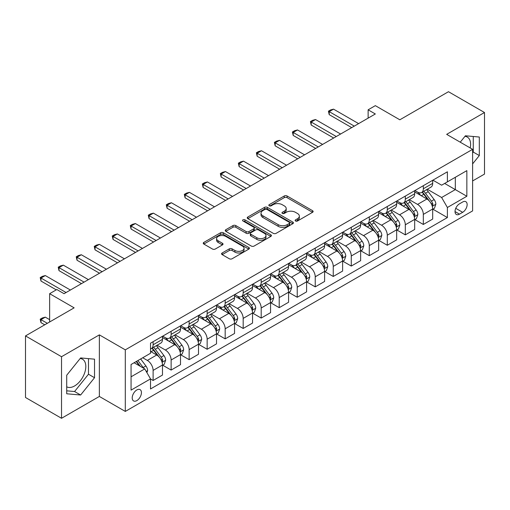 <?xml version="1.0" encoding="UTF-8"?>
<svg xmlns="http://www.w3.org/2000/svg" width="510" height="510" viewBox="0 0 510 510"><rect width="100%" height="100%" fill="white"/><g stroke="black" fill="none" stroke-linecap="round" stroke-linejoin="round"><path stroke-width="0.76" d="M295.539 220.996A1.403 0.81 0 0 0 297.515 220.996L312.547 212.319A2.002 1.154 0 0 0 313.134 211.497A2.002 1.154 0 0 0 312.547 210.681L287.085 195.98A2.002 1.154 0 0 0 284.255 195.98L269.223 204.663A1.403 0.81 0 0 0 268.815 205.23A1.403 0.81 0 0 0 269.223 205.804A1.403 0.81 0 0 0 271.205 205.804L273.15 204.682A6.4 3.697 0 0 1 282.202 204.682L284.325 205.906A6.4 3.697 0 0 1 286.199 208.52A6.4 3.697 0 0 1 284.325 211.134L282.381 212.256A1.403 0.81 0 0 0 281.973 212.829A1.403 0.81 0 0 0 282.381 213.397A1.403 0.81 0 0 0 284.363 213.397L286.308 212.275A6.4 3.697 0 0 1 295.36 212.275L297.483 213.499A6.4 3.697 0 0 1 299.357 216.112A6.4 3.697 0 0 1 297.483 218.726L295.539 219.848A1.403 0.81 0 0 0 295.124 220.422A1.403 0.81 0 0 0 295.539 220.996L295.539 219.848M66.714 386.803A15.899 9.18 120 0 0 74.568 385.962A15.899 9.18 120 0 0 84.953 371.956A15.899 9.18 120 0 0 82.518 359.212A15.899 9.18 120 0 0 80.172 358.492M136.827 400.605A6.522 3.768 120 0 0 141.085 394.861A6.522 3.768 120 0 0 140.091 389.634A6.522 3.768 120 0 0 136.827 389.952A6.522 3.768 120 0 0 132.568 395.703A6.522 3.768 120 0 0 133.569 400.93A6.522 3.768 120 0 0 136.827 400.605M464.954 136.342A15.899 9.18 -60 0 1 467.3 137.062A15.899 9.18 -60 0 1 470.207 147.945M222.156 252.985A2.002 1.154 0 0 0 221.569 253.801A2.002 1.154 0 0 0 222.156 254.624L229.302 258.748A2.002 1.154 0 0 0 232.126 258.748L248.823 249.109A2.002 1.154 0 0 0 249.409 248.293A2.002 1.154 0 0 0 248.823 247.477L223.361 232.777A2.002 1.154 0 0 0 220.53 232.777L203.834 242.409A2.002 1.154 0 0 0 203.254 243.225A2.002 1.154 0 0 0 203.834 244.048L212.466 249.027A2.002 1.154 0 0 0 215.297 249.027L222.436 244.902A2.002 1.154 0 0 0 223.023 244.086A2.002 1.154 0 0 0 222.436 243.27L218.159 240.797A5.349 3.092 0 0 1 216.591 238.616A5.349 3.092 0 0 1 219.893 235.76A5.349 3.092 0 0 1 225.726 236.43L242.492 246.107A5.349 3.092 0 0 1 244.06 248.293A5.349 3.092 0 0 1 240.752 251.143A5.349 3.092 0 0 1 234.925 250.474L232.126 248.861A2.002 1.154 0 0 0 229.302 248.861L222.156 252.985L222.156 254.624M472.611 180.948L484.5 174.088L484.5 112.512L448.475 91.711L399.834 119.793L375.334 105.653L368.131 109.809L375.334 113.972L64.05 293.69L56.846 289.527L49.636 293.69L49.636 321.976M61.525 356.713L61.525 418.289L99.361 396.448L99.361 334.872L61.525 356.713L25.5 335.911L74.141 307.836L49.636 293.69M99.361 334.872L125.301 349.854L472.611 149.334L472.611 210.904L125.301 411.423L125.301 349.854M484.5 112.512L446.671 134.353L472.611 149.334M273.29 233.344A2.002 1.154 0 0 0 276.12 233.344L292.81 223.712A2.002 1.154 0 0 0 293.397 222.895A2.002 1.154 0 0 0 292.81 222.073L267.348 207.372A2.002 1.154 0 0 0 264.524 207.372L247.828 217.011A2.002 1.154 0 0 0 247.242 217.827A2.002 1.154 0 0 0 247.828 218.643L273.29 233.344M243.512 221.295A1.403 0.81 0 0 1 244.927 221.493L244.927 219.829L270.816 234.778A2.002 1.154 0 0 1 271.403 235.594A2.002 1.154 0 0 1 270.816 236.41L254.127 246.043A2.002 1.154 0 0 1 251.296 246.043L225.834 231.342L225.834 229.71A2.002 1.154 0 0 0 225.248 230.526A2.002 1.154 0 0 0 225.834 231.342M225.834 229.71L232.974 225.586A2.002 1.154 0 0 1 235.805 225.586L246.132 231.546A2.002 1.154 0 0 0 248.963 231.546L253.699 228.811A2.002 1.154 0 0 0 254.286 227.995A2.002 1.154 0 0 0 253.699 227.179L242.951 220.97A1.403 0.81 0 0 1 242.537 220.403A1.403 0.81 0 0 1 243.404 219.657A1.403 0.81 0 0 1 244.927 219.829M61.525 418.289L25.5 397.488L25.5 335.911M462.666 201.998L459.497 203.828A6.318 3.646 120 0 0 455.366 209.4A6.318 3.646 120 0 0 456.335 214.461A6.318 3.646 120 0 0 459.497 214.149L462.666 212.319A6.318 3.646 120 0 0 466.797 206.748A6.318 3.646 120 0 0 465.828 201.686A6.318 3.646 120 0 0 462.666 201.998M432.907 180.157L441.628 185.194L447.391 181.866L447.391 171.8L150.52 343.192L150.52 353.264L131.064 364.497L131.064 390.125L150.52 378.892L150.52 388.958L447.391 217.56L447.391 207.493L441.628 197.504L427.297 189.235M447.391 181.866L466.848 170.633L466.848 196.261L447.391 207.493M99.361 396.448L125.301 411.423M368.131 109.809L368.131 118.129M444.65 183.447L455.315 189.605L455.315 177.289L466.848 170.633M441.628 197.504L455.315 189.605L466.848 196.261M131.064 376.807L144.751 368.902L134.092 362.75M150.52 378.975L153.115 380.473L153.115 370.4A8.154 4.705 -120 0 0 147.345 360.417L142.736 357.759M153.115 380.473L162.48 375.06L162.48 364.994A8.154 4.705 -120 0 0 156.717 355.011L150.52 351.435M162.696 365.205L171.124 370.069L171.124 360.003A8.154 4.705 -120 0 0 165.361 350.019L157.086 345.238M171.124 370.069L180.495 364.663L180.495 354.597A8.154 4.705 -120 0 0 174.726 344.607L162.48 337.537M180.712 354.801L189.14 359.671L189.14 349.605A8.154 4.705 -120 0 0 183.377 339.615L175.102 334.84M189.14 359.671L198.505 354.259L198.505 344.193A8.154 4.705 -120 0 0 192.742 334.209L180.495 327.139M198.721 344.403L207.156 349.267L207.156 339.201A8.154 4.705 -120 0 0 201.393 329.218L193.112 324.436M207.156 349.267L216.52 343.861L216.52 333.795A8.154 4.705 -120 0 0 210.757 323.812L198.505 316.735M216.737 333.999L225.171 338.869L225.171 328.803A8.154 4.705 -120 0 0 219.402 318.814L211.127 314.039M225.171 338.869L234.536 333.464L234.536 323.391A8.154 4.705 -120 0 0 228.773 313.408L216.52 306.338M234.753 323.601L243.181 328.465L243.181 318.399A8.154 4.705 -120 0 0 237.418 308.416L229.143 303.635M243.181 328.465L252.552 323.059L252.552 312.993A8.154 4.705 -120 0 0 246.783 303.01L234.536 295.934M252.769 313.204L261.197 318.068L261.197 308.002A8.154 4.705 -120 0 0 255.433 298.019L247.152 293.237M261.197 318.068L270.561 312.662L270.561 302.589A8.154 4.705 -120 0 0 264.798 292.606L252.552 285.536M270.778 302.8L279.212 307.67L279.212 297.598A8.154 4.705 -120 0 0 273.449 287.615L265.168 282.84M279.212 307.67L288.577 302.258L288.577 292.192A8.154 4.705 -120 0 0 282.814 282.208L270.561 275.132M288.794 292.402L297.228 297.266L297.228 287.2A8.154 4.705 -120 0 0 291.459 277.217L283.184 272.436M297.228 297.266L306.593 291.86L306.593 281.794A8.154 4.705 -120 0 0 300.83 271.804L288.577 264.735M306.81 281.998L315.237 286.869L315.237 276.802A8.154 4.705 -120 0 0 309.474 266.813L301.2 262.038M315.237 286.869L324.609 281.456L324.609 271.39A8.154 4.705 -120 0 0 318.839 261.407L306.593 254.337M324.825 271.601L333.253 276.465L333.253 266.398A8.154 4.705 -120 0 0 327.49 256.415L319.209 251.634M333.253 276.465L342.618 271.059L342.618 260.992A8.154 4.705 -120 0 0 336.855 251.009L324.609 243.933M342.835 261.197L351.269 266.067L351.269 256.001A8.154 4.705 -120 0 0 345.506 246.011L337.225 241.236M351.269 266.067L360.634 260.661L360.634 250.588A8.154 4.705 -120 0 0 354.871 240.605L342.618 233.535M360.85 250.799L369.285 255.663L369.285 245.597A8.154 4.705 -120 0 0 363.515 235.614L355.24 230.832M369.285 255.663L378.649 250.257L378.649 240.191A8.154 4.705 -120 0 0 372.886 230.208L360.634 223.131M378.866 240.401L387.294 245.265L387.294 235.199A8.154 4.705 -120 0 0 381.531 225.216L373.256 220.435M387.294 245.265L396.665 239.859L396.665 229.787A8.154 4.705 -120 0 0 390.896 219.804L378.649 212.734M396.882 229.997L405.31 234.868L405.31 224.795A8.154 4.705 -120 0 0 399.547 214.812L391.266 210.037M405.31 234.868L414.675 229.455L414.675 219.389A8.154 4.705 -120 0 0 408.912 209.406L396.665 202.33M414.891 219.6L423.325 224.464L423.325 214.398A8.154 4.705 -120 0 0 417.562 204.414L409.281 199.633M423.325 224.464L432.69 219.058L432.69 208.992A8.154 4.705 -120 0 0 426.927 199.002L414.675 191.932M414.891 190.561L417.562 192.098A8.154 4.705 -120 0 0 421.636 192.499A8.154 4.705 -120 0 0 423.325 188.77L423.325 185.691M396.882 200.959L399.547 202.502A8.154 4.705 -120 0 0 403.62 202.903A8.154 4.705 -120 0 0 405.31 199.168L405.31 196.095M378.866 211.357L381.531 212.899A8.154 4.705 -120 0 0 385.605 213.301A8.154 4.705 -120 0 0 387.294 209.572L387.294 206.493M360.85 221.761L363.515 223.297A8.154 4.705 -120 0 0 367.595 223.705A8.154 4.705 -120 0 0 369.285 219.969L369.285 216.89M342.835 232.158L345.506 233.701A8.154 4.705 -120 0 0 349.579 234.103A8.154 4.705 -120 0 0 351.269 230.373L351.269 227.294M324.825 242.562L327.49 244.099A8.154 4.705 -120 0 0 331.564 244.507A8.154 4.705 -120 0 0 333.253 240.771L333.253 237.692M306.81 252.96L309.474 254.503A8.154 4.705 -120 0 0 313.548 254.904A8.154 4.705 -120 0 0 315.237 251.175L315.237 248.096M288.794 263.364L291.459 264.9A8.154 4.705 -120 0 0 295.539 265.302A8.154 4.705 -120 0 0 297.228 261.573L297.228 258.493M270.778 273.762L273.449 275.304A8.154 4.705 -120 0 0 277.523 275.706A8.154 4.705 -120 0 0 279.212 271.97L279.212 268.897M252.769 284.159L255.433 285.702A8.154 4.705 -120 0 0 259.507 286.104A8.154 4.705 -120 0 0 261.197 282.374L261.197 279.295M234.753 294.563L237.418 296.1A8.154 4.705 -120 0 0 241.491 296.508A8.154 4.705 -120 0 0 243.181 292.772L243.181 289.693M216.737 304.961L219.402 306.504A8.154 4.705 -120 0 0 223.482 306.905A8.154 4.705 -120 0 0 225.171 303.176L225.171 300.097M198.721 315.365L201.393 316.901A8.154 4.705 -120 0 0 205.466 317.309A8.154 4.705 -120 0 0 207.156 313.573L207.156 310.494M180.712 325.762L183.377 327.305A8.154 4.705 -120 0 0 187.451 327.707A8.154 4.705 -120 0 0 189.14 323.977L189.14 320.898M162.696 336.166L165.361 337.703A8.154 4.705 -120 0 0 169.435 338.104A8.154 4.705 -120 0 0 171.124 334.375L171.124 331.296M432.907 209.196L447.391 217.56M421.636 192.499L431.001 187.094A8.154 4.705 -120 0 0 432.69 183.364L432.69 180.285M403.62 202.903L412.992 197.498A8.154 4.705 -120 0 0 414.675 193.762L414.675 190.683M385.605 213.301L394.976 207.895A8.154 4.705 -120 0 0 396.665 204.166L396.665 201.087M367.595 223.705L376.96 218.293A8.154 4.705 -120 0 0 378.649 214.563L378.649 211.484M349.579 234.103L358.944 228.697A8.154 4.705 -120 0 0 360.634 224.961L360.634 221.882M331.564 244.507L340.935 239.094A8.154 4.705 -120 0 0 342.618 235.365L342.618 232.286M313.548 254.904L322.919 249.498A8.154 4.705 -120 0 0 324.609 245.763L324.609 242.683M295.539 265.302L304.903 259.896A8.154 4.705 -120 0 0 306.593 256.167L306.593 253.087M277.523 275.706L286.888 270.3A8.154 4.705 -120 0 0 288.577 266.564L288.577 263.485M259.507 286.104L268.878 280.698A8.154 4.705 -120 0 0 270.561 276.968L270.561 273.889M241.491 296.508L250.863 291.095A8.154 4.705 -120 0 0 252.552 287.366L252.552 284.287M223.482 306.905L232.847 301.499A8.154 4.705 -120 0 0 234.536 297.763L234.536 294.684M205.466 317.309L214.831 311.897A8.154 4.705 -120 0 0 216.52 308.167L216.52 305.088M187.451 327.707L196.822 322.301A8.154 4.705 -120 0 0 198.505 318.565L198.505 315.486M169.435 338.104L178.806 332.698A8.154 4.705 -120 0 0 180.495 328.969L180.495 325.89M150.52 348.84A8.154 4.705 -120 0 0 151.425 348.508L160.79 343.103A8.154 4.705 -120 0 0 162.48 339.367L162.48 336.288M151.425 348.508A8.154 4.705 -120 0 0 153.115 344.773L153.115 341.7M144.751 368.902L150.52 378.892M472.611 163.901L479.311 155.569L479.311 137.024L465.407 135.781L460.25 142.194M66.714 393.777L80.625 395.02L94.528 377.719L94.528 359.174L80.625 357.931L66.714 375.233L66.714 393.777M472.611 152.879L473.261 152.069L473.261 136.482M473.261 152.069L479.311 155.569M66.714 390.826L74.568 391.527L88.479 374.225L88.479 358.632M88.479 374.225L94.528 377.719M74.568 391.527L80.625 395.02M296.093 221.193L297.483 220.39A6.4 3.697 0 0 0 299.357 217.776L299.357 216.112M286.199 208.52L286.199 210.184A6.4 3.697 0 0 1 284.325 212.797L282.942 213.594M312.547 210.681L312.547 212.319L287.085 197.644A2.002 1.154 0 0 0 284.255 197.644L269.784 206.002M292.785 223.724L267.348 209.043A2.002 1.154 0 0 0 264.524 209.043L247.854 218.662M289.278 223.463A1.403 0.81 0 0 0 289.686 222.895A1.403 0.81 0 0 0 289.278 222.322L266.928 209.419A1.403 0.81 0 0 0 264.945 209.419L262.892 210.605A6.4 3.697 0 0 0 261.018 213.212A6.4 3.697 0 0 0 262.892 215.826L278.173 224.649A6.4 3.697 0 0 0 287.226 224.649L289.278 223.463L289.278 225.127A1.403 0.81 0 0 0 289.686 224.559L289.686 222.895M261.018 213.212L261.018 214.876A6.4 3.697 0 0 0 262.892 217.489L262.892 215.826M289.278 225.127L287.226 226.312A6.4 3.697 0 0 1 278.173 226.312L262.892 217.489M225.86 231.362L232.974 227.25L232.974 225.586M254.286 227.995L254.286 229.659A2.002 1.154 0 0 1 253.699 230.475L248.963 233.217A2.002 1.154 0 0 1 246.132 233.217L235.805 227.25A2.002 1.154 0 0 0 232.974 227.25M244.927 221.493L270.791 236.423M256.849 237.737A5.349 3.092 0 0 0 262.682 238.406A5.349 3.092 0 0 0 265.984 235.55A5.349 3.092 0 0 0 264.416 233.37L258.513 229.959A2.002 1.154 0 0 0 255.682 229.959L250.939 232.694A2.002 1.154 0 0 0 250.359 233.51A2.002 1.154 0 0 0 250.939 234.326L256.849 237.737L256.849 239.4A5.349 3.092 0 0 0 262.682 240.07A5.349 3.092 0 0 0 265.984 237.214L265.984 235.55M250.359 233.51L250.359 235.174A2.002 1.154 0 0 0 250.939 235.99L250.939 234.326M256.849 239.4L250.939 235.99M244.06 248.293L244.06 249.957A5.349 3.092 0 0 1 240.752 252.807A5.349 3.092 0 0 1 234.925 252.138L232.126 250.525A2.002 1.154 0 0 0 229.302 250.525L222.181 254.637M216.591 238.616L216.591 240.28A5.349 3.092 0 0 0 218.159 242.46L218.159 240.797M222.411 244.915L218.159 242.46M248.791 249.122L223.361 234.441A2.002 1.154 0 0 0 220.53 234.441L203.866 244.06M432.69 209.323L434.418 208.322L435.859 204.166A5.4 3.117 -120 0 0 434.137 199.563L428.247 191.703A15.593 9.001 -120 0 0 426.551 189.669M420.693 195.406A15.593 9.001 -120 0 0 417.499 192.066M432.2 206.014L432.945 204.395A5.4 3.117 -120 0 0 431.403 201.144L425.512 193.284A15.593 9.001 -120 0 0 423.81 191.25M422.356 192.085A12.941 7.471 60 0 1 424.486 194.501L429.465 201.15M422.082 192.244A15.593 9.001 60 0 1 423.784 194.284L427.699 199.506M354.291 126.117L329.218 111.639L329.218 114.635L328.427 111.186L330.588 109.937L333.54 109.146L358.619 123.624M351.702 127.615L329.218 114.635M333.54 109.146L329.218 111.639L328.427 111.186M414.675 219.721L416.409 218.726L417.849 214.563A5.4 3.117 -120 0 0 416.122 209.967L410.238 202.107A15.593 9.001 -120 0 0 408.536 200.067M402.677 205.804A15.593 9.001 -120 0 0 399.483 202.464M414.184 216.412L414.93 214.793A5.4 3.117 -120 0 0 413.387 211.548L407.496 203.688A15.593 9.001 -120 0 0 405.794 201.648M404.347 202.483A12.941 7.471 60 0 1 406.47 204.899L411.455 211.554M404.067 202.648A15.593 9.001 60 0 1 405.769 204.682L409.683 209.91M396.665 230.125L398.393 229.124L399.834 224.961A5.4 3.117 -120 0 0 398.112 220.365L392.222 212.504A15.593 9.001 -120 0 0 390.52 210.464M384.661 216.208A15.593 9.001 -120 0 0 381.474 212.868M396.168 226.816L396.92 225.197A5.4 3.117 -120 0 0 395.371 221.946L389.481 214.085A15.593 9.001 -120 0 0 387.778 212.045M386.331 212.887A12.941 7.471 60 0 1 388.454 215.303L393.439 221.952M386.051 213.046A15.593 9.001 60 0 1 387.753 215.086L391.667 220.307M378.649 240.522L380.377 239.522L381.818 235.365A5.4 3.117 -120 0 0 380.097 230.762L374.206 222.902A15.593 9.001 -120 0 0 372.504 220.868M366.652 226.606A15.593 9.001 -120 0 0 363.458 223.265M378.159 237.214L378.904 235.594A5.4 3.117 -120 0 0 377.355 232.343L371.471 224.483A15.593 9.001 -120 0 0 369.769 222.449M368.316 223.284A12.941 7.471 60 0 1 370.438 225.701L375.424 232.35M368.035 223.444A15.593 9.001 60 0 1 369.737 225.484L373.651 230.711M336.281 136.521L311.202 122.043L311.202 125.039L310.411 121.584L312.573 120.334L315.531 119.544L340.603 134.022M333.687 138.019L311.202 125.039M315.531 119.544L311.202 122.043L310.411 121.584M318.265 146.918L293.193 132.441L293.193 135.437L292.396 131.982L294.557 130.738L297.515 129.948L322.588 144.426M315.671 148.416L293.193 135.437M297.515 129.948L293.193 132.441L292.396 131.982M300.25 157.322L275.177 142.845L275.177 145.834L274.386 142.386L276.548 141.136L279.499 140.346L304.572 154.823M297.655 158.814L275.177 145.834M279.499 140.346L275.177 142.845L274.386 142.386M360.634 250.926L362.361 249.925L363.802 245.763A5.4 3.117 -120 0 0 362.081 241.166L356.19 233.306A15.593 9.001 -120 0 0 354.495 231.266M348.636 237.003A15.593 9.001 -120 0 0 345.442 233.663M360.143 247.618L360.889 245.992A5.4 3.117 -120 0 0 359.346 242.747L353.456 234.887A15.593 9.001 -120 0 0 351.753 232.847M350.3 233.688A12.941 7.471 60 0 1 352.429 236.098L357.408 242.754M350.026 233.848A15.593 9.001 60 0 1 351.728 235.881L355.642 241.109M282.24 167.72L257.161 153.242L257.161 156.238L256.371 152.783L258.532 151.534L261.483 150.75L286.563 165.221M279.646 169.218L257.161 156.238M261.483 150.75L257.161 153.242L256.371 152.783M342.618 261.324L344.352 260.323L345.793 256.167A5.4 3.117 -120 0 0 344.065 251.564L338.181 243.703A15.593 9.001 -120 0 0 336.479 241.67M330.62 247.407A15.593 9.001 -120 0 0 327.426 244.067M342.127 258.015L342.873 256.396A5.4 3.117 -120 0 0 341.33 253.145L335.44 245.284A15.593 9.001 -120 0 0 333.738 243.251M332.291 244.086A12.941 7.471 60 0 1 334.413 246.502L339.399 253.151M332.01 244.245A15.593 9.001 60 0 1 333.712 246.285L337.626 251.513M324.609 271.722L326.336 270.727L327.777 266.564A5.4 3.117 -120 0 0 326.056 261.968L320.165 254.107A15.593 9.001 -120 0 0 318.463 252.067M312.604 257.805A15.593 9.001 -120 0 0 309.417 254.464M324.111 268.413L324.864 266.794A5.4 3.117 -120 0 0 323.315 263.549L317.424 255.688A15.593 9.001 -120 0 0 315.728 253.648M314.275 254.484A12.941 7.471 60 0 1 316.398 256.9L321.383 263.555M313.994 254.649A15.593 9.001 60 0 1 315.696 256.683L319.611 261.91M306.593 282.126L308.32 281.125L309.761 276.968A5.4 3.117 -120 0 0 308.04 272.365L302.149 264.505A15.593 9.001 -120 0 0 300.447 262.471M294.595 268.209A15.593 9.001 -120 0 0 291.401 264.868M306.102 278.817L306.848 277.198A5.4 3.117 -120 0 0 305.299 273.947L299.415 266.086A15.593 9.001 -120 0 0 297.712 264.052M296.259 264.888A12.941 7.471 60 0 1 298.382 267.304L303.367 273.953M295.978 265.047A15.593 9.001 60 0 1 297.681 267.087L301.595 272.308M288.577 292.523L290.305 291.529L291.745 287.366A5.4 3.117 -120 0 0 290.024 282.769L284.134 274.909A15.593 9.001 -120 0 0 282.438 272.869M276.579 278.607A15.593 9.001 -120 0 0 273.385 275.266M288.086 289.215L288.832 287.595A5.4 3.117 -120 0 0 287.289 284.351L281.399 276.49A15.593 9.001 -120 0 0 279.697 274.45M278.243 275.285A12.941 7.471 60 0 1 280.373 277.701L285.351 284.357M277.969 275.451A15.593 9.001 60 0 1 279.671 277.485L283.585 282.712M270.561 302.927L272.295 301.926L273.736 297.763A5.4 3.117 -120 0 0 272.008 293.167L266.124 285.307A15.593 9.001 -120 0 0 264.422 283.267M258.564 289.011A15.593 9.001 -120 0 0 255.37 285.67M270.07 299.619L270.816 297.999A5.4 3.117 -120 0 0 269.274 294.748L263.383 286.888A15.593 9.001 -120 0 0 261.681 284.848M260.234 285.689A12.941 7.471 60 0 1 262.357 288.105L267.342 294.755M259.953 285.849A15.593 9.001 60 0 1 261.655 287.889L265.57 293.11M264.225 178.117L239.145 163.64L239.145 166.636L238.355 163.187L240.516 161.938L243.474 161.147L268.547 175.625M261.63 179.616L239.145 166.636M243.474 161.147L239.145 163.64L238.355 163.187M246.209 188.522L221.136 174.044L221.136 177.04L220.339 173.585L222.5 172.335L225.458 171.545L250.531 186.023M243.614 190.02L221.136 177.04M225.458 171.545L221.136 174.044L220.339 173.585M228.193 198.919L203.12 184.441L203.12 187.438L202.33 183.989L204.491 182.739L207.442 181.949L232.515 196.426M225.598 200.417L203.12 187.438M207.442 181.949L203.12 184.441L202.33 183.989M210.184 209.323L185.105 194.845L185.105 197.842L184.314 194.386L186.475 193.137L189.427 192.346L214.506 206.824M207.589 210.821L185.105 197.842M189.427 192.346L185.105 194.845L184.314 194.386M192.168 219.721L167.089 205.243L167.089 208.239L166.298 204.784L168.459 203.541L171.417 202.75L196.49 217.228M189.573 221.219L167.089 208.239M171.417 202.75L167.089 205.243L166.298 204.784M252.552 313.325L254.28 312.324L255.72 308.167A5.4 3.117 -120 0 0 253.999 303.565L248.109 295.704A15.593 9.001 -120 0 0 246.406 293.671M240.548 299.408A15.593 9.001 -120 0 0 237.36 296.068M252.061 310.016L252.807 308.397A5.4 3.117 -120 0 0 251.258 305.146L245.367 297.285A15.593 9.001 -120 0 0 243.672 295.252M242.218 296.087A12.941 7.471 60 0 1 244.341 298.503L249.326 305.159M241.938 296.246A15.593 9.001 60 0 1 243.64 298.286L247.554 303.514M174.152 230.125L149.079 215.647L149.079 218.637L148.282 215.188L150.444 213.939L153.402 213.148L178.474 227.626M171.558 231.616L149.079 218.637M153.402 213.148L149.079 215.647L148.282 215.188M234.536 323.729L236.264 322.728L237.705 318.565A5.4 3.117 -120 0 0 235.983 313.969L230.093 306.108A15.593 9.001 -120 0 0 228.391 304.068M222.538 309.806A15.593 9.001 -120 0 0 219.345 306.465M234.045 320.42L234.791 318.795A5.4 3.117 -120 0 0 233.242 315.55L227.358 307.689A15.593 9.001 -120 0 0 225.656 305.649M224.202 306.491A12.941 7.471 60 0 1 226.325 308.901L231.31 315.556M223.928 306.65A15.593 9.001 60 0 1 225.624 308.684L229.538 313.911M156.136 240.522L131.064 226.045L131.064 229.041L130.273 225.586L132.434 224.336L135.386 223.552L160.459 238.023M153.542 242.02L131.064 229.041M135.386 223.552L131.064 226.045L130.273 225.586M216.52 334.126L218.248 333.126L219.689 328.969A5.4 3.117 -120 0 0 217.968 324.366L212.077 316.506A15.593 9.001 -120 0 0 210.381 314.472M204.523 320.21A15.593 9.001 -120 0 0 201.329 316.869M216.03 330.818L216.775 329.199A5.4 3.117 -120 0 0 215.233 325.947L209.342 318.087A15.593 9.001 -120 0 0 207.64 316.053M206.187 316.888A12.941 7.471 60 0 1 208.316 319.305L213.295 325.954M205.912 317.048A15.593 9.001 60 0 1 207.615 319.088L211.529 324.315M138.127 250.92L113.048 236.442L113.048 239.439L112.257 235.99L114.418 234.74L117.37 233.95L142.449 248.427M135.532 252.418L113.048 239.439M117.37 233.95L113.048 236.442L112.257 235.99M198.505 344.524L200.239 343.53L201.679 339.367A5.4 3.117 -120 0 0 199.952 334.77L194.068 326.91A15.593 9.001 -120 0 0 192.366 324.87M186.507 330.608A15.593 9.001 -120 0 0 183.313 327.267M198.014 341.215L198.76 339.596A5.4 3.117 -120 0 0 197.217 336.351L191.326 328.491A15.593 9.001 -120 0 0 189.624 326.451M188.177 327.286A12.941 7.471 60 0 1 190.3 329.702L195.285 336.358M187.897 327.452A15.593 9.001 60 0 1 189.599 329.486L193.513 334.713M120.111 261.324L95.032 246.846L95.032 249.843L94.242 246.387L96.403 245.138L99.361 244.347L124.434 258.825M117.517 262.822L95.032 249.843M99.361 244.347L95.032 246.846L94.242 246.387M180.495 354.928L182.223 353.927L183.664 349.771A5.4 3.117 -120 0 0 181.942 345.168L176.052 337.308A15.593 9.001 -120 0 0 174.35 335.274M168.491 341.011A15.593 9.001 -120 0 0 165.304 337.671M180.005 351.619L180.75 350A5.4 3.117 -120 0 0 179.201 346.749L173.311 338.889A15.593 9.001 -120 0 0 171.615 336.855M170.161 337.69A12.941 7.471 60 0 1 172.284 340.106L177.27 346.755M169.881 337.849A15.593 9.001 60 0 1 171.583 339.889L175.497 345.111M102.096 271.722L77.023 257.244L77.023 260.24L76.226 256.791L78.387 255.542L81.345 254.751L106.418 269.229M99.501 273.22L77.023 260.24M81.345 254.751L77.023 257.244L76.226 256.791M162.48 365.326L164.207 364.331L165.648 360.168A5.4 3.117 -120 0 0 163.927 355.572L158.036 347.712A15.593 9.001 -120 0 0 156.334 345.672M161.989 362.017L162.735 360.398A5.4 3.117 -120 0 0 161.185 357.153L155.301 349.293A15.593 9.001 -120 0 0 153.599 347.253M152.146 348.088A12.941 7.471 60 0 1 154.269 350.504L159.254 357.159M151.872 348.253A15.593 9.001 60 0 1 153.567 350.287L157.482 355.515M84.08 282.126L59.007 267.648L59.007 270.644L58.216 267.189L60.378 265.94L63.329 265.149L88.402 279.627M81.485 283.624L59.007 270.644M63.329 265.149L59.007 267.648L58.216 267.189M146.918 372.651L147.632 370.566A5.4 3.117 -120 0 0 145.911 365.97L140.658 358.957M143.667 368.277A5.4 3.117 -120 0 0 143.176 367.551L137.917 360.538M136.565 361.316L140.339 366.358M136.189 361.533L139.389 365.81M49.636 319.649L45.313 317.15L40.991 319.649L47.334 323.308M40.991 322.645L40.201 319.19L40.991 319.649L40.991 322.645L44.74 324.806M40.201 319.19L42.362 317.94L45.313 317.15M66.07 292.523L40.991 278.046L40.991 281.042L40.201 277.587L42.362 276.344L45.313 275.553L70.393 290.031M56.266 289.858L40.991 281.042M45.313 275.553L40.991 278.046L40.201 277.587M147.345 360.417L156.717 355.011M165.361 350.019L174.726 344.607M183.377 339.615L192.742 334.209M201.393 329.218L210.757 323.812M219.402 318.814L228.773 313.408M237.418 308.416L246.783 303.01M255.433 298.019L264.798 292.606M273.449 287.615L282.814 282.208M291.459 277.217L300.83 271.804M309.474 266.813L318.839 261.407M327.49 256.415L336.855 251.009M345.506 246.011L354.871 240.605M363.515 235.614L372.886 230.208M381.531 225.216L390.896 219.804M399.547 214.812L408.912 209.406M417.562 204.414L426.927 199.002M423.325 188.77L432.69 183.364M423.325 214.398L432.69 208.992M405.31 224.795L414.675 219.389M405.31 199.168L414.675 193.762M387.294 235.199L396.665 229.787M387.294 209.572L396.665 204.166M369.285 245.597L378.649 240.191M369.285 219.969L378.649 214.563M351.269 256.001L360.634 250.588M351.269 230.373L360.634 224.961M333.253 266.398L342.618 260.992M333.253 240.771L342.618 235.365M315.237 276.802L324.609 271.39M315.237 251.175L324.609 245.763M297.228 287.2L306.593 281.794M297.228 261.573L306.593 256.167M279.212 297.598L288.577 292.192M279.212 271.97L288.577 266.564M261.197 308.002L270.561 302.589M261.197 282.374L270.561 276.968M243.181 318.399L252.552 312.993M243.181 292.772L252.552 287.366M225.171 328.803L234.536 323.391M225.171 303.176L234.536 297.763M207.156 339.201L216.52 333.795M207.156 313.573L216.52 308.167M189.14 349.605L198.505 344.193M189.14 323.977L198.505 318.565M171.124 360.003L180.495 354.597M171.124 334.375L180.495 328.969M153.115 370.4L162.48 364.994M153.115 344.773L162.48 339.367M455.755 208.329L462.666 212.319M455.028 211.567L459.497 214.149M297.483 220.39L297.483 218.726M282.381 213.397L282.381 212.256M284.325 212.797L284.325 211.134M269.223 205.804L269.223 204.663M284.255 197.644L284.255 195.98M287.085 197.644L287.085 195.98M247.828 218.643L247.828 217.011M264.524 209.043L264.524 207.372M267.348 209.043L267.348 207.372M292.81 223.712L292.81 222.073M278.173 226.312L278.173 224.649M287.226 226.312L287.226 224.649M235.805 227.25L235.805 225.586M246.132 233.217L246.132 231.546M248.963 233.217L248.963 231.546M253.699 230.475L253.699 228.811M270.816 236.41L270.816 234.778M229.302 250.525L229.302 248.861M232.126 250.525L232.126 248.861M234.925 252.138L234.925 250.474M222.436 244.902L222.436 243.27M203.834 244.048L203.834 242.409M220.53 234.441L220.53 232.777M223.361 234.441L223.361 232.777M248.823 249.109L248.823 247.477M432.289 206.308L435.827 204.268M425.512 193.284L428.247 191.703M421.266 195.738L423.784 194.284M431.403 201.144L434.137 199.563M430.969 203.254L432.945 204.395M414.273 216.712L417.811 214.665M407.496 203.688L410.238 202.107M403.251 206.136L405.769 204.682M413.387 211.548L416.122 209.967M412.96 213.652L414.93 214.793M396.257 227.109L399.795 225.069M389.481 214.085L392.222 212.504M385.235 216.54L387.753 215.086M395.371 221.946L398.112 220.365M394.944 224.056L396.92 225.197M378.248 237.513L381.786 235.467M371.471 224.483L374.206 222.902M367.225 226.937L369.737 225.484M377.355 232.343L380.097 230.762M376.928 234.453L378.904 235.594M360.232 247.911L363.77 245.871M353.456 234.887L356.19 233.306M349.21 237.335L351.728 235.881M359.346 242.747L362.081 241.166M358.912 244.857L360.889 245.992M342.216 258.309L345.755 256.269M335.44 245.284L338.181 243.703M331.194 247.739L333.712 246.285M341.33 253.145L344.065 251.564M340.903 255.255L342.873 256.396M324.201 268.713L327.739 266.666M317.424 255.688L320.165 254.107M313.178 258.137L315.696 256.683M323.315 263.549L326.056 261.968M322.887 265.653L324.864 266.794M306.191 279.11L309.729 277.07M299.415 266.086L302.149 264.505M295.169 268.541L297.681 267.087M305.299 273.947L308.04 272.365M304.872 276.057L306.848 277.198M288.175 289.514L291.714 287.468M281.399 276.49L284.134 274.909M277.153 278.938L279.671 277.485M287.289 284.351L290.024 282.769M286.856 286.454L288.832 287.595M270.16 299.912L273.698 297.872M263.383 286.888L266.124 285.307M259.137 289.342L261.655 287.889M269.274 294.748L272.008 293.167M268.846 296.858L270.816 297.999M252.144 310.316L255.682 308.269M245.367 297.285L248.109 295.704M241.122 299.74L243.64 298.286M251.258 305.146L253.999 303.565M250.831 307.256L252.807 308.397M234.135 320.713L237.673 318.673M227.358 307.689L230.093 306.108M223.112 310.137L225.624 308.684M233.242 315.55L235.983 313.969M232.815 317.66L234.791 318.795M216.119 331.111L219.657 329.071M209.342 318.087L212.077 316.506M205.096 320.541L207.615 319.088M215.233 325.947L217.968 324.366M214.799 328.058L216.775 329.199M198.103 341.515L201.641 339.475M191.326 328.491L194.068 326.91M187.081 330.939L189.599 329.486M197.217 336.351L199.952 334.77M196.79 338.461L198.76 339.596M180.087 351.913L183.625 349.873M173.311 338.889L176.052 337.308M169.065 341.343L171.583 339.889M179.201 346.749L181.942 345.168M178.774 348.859L180.75 350M162.078 362.317L165.616 360.27M155.301 349.293L158.036 347.712M151.056 351.741L153.567 350.287M161.185 357.153L163.927 355.572M160.758 359.257L162.735 360.398M146.23 371.465L147.6 370.674M143.176 367.551L145.911 365.97"/></g></svg>
